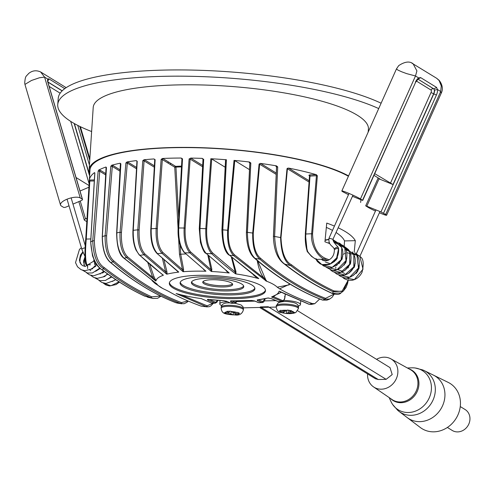<?xml version="1.0" encoding="UTF-8"?>
<svg xmlns="http://www.w3.org/2000/svg" width="494" height="494" viewBox="0 0 494 494"><rect width="100%" height="100%" fill="white"/><g stroke="black" fill="none" stroke-linecap="round" stroke-linejoin="round"><path stroke-width="0.74" d="M334.45 249.489L336.42 248.624L338.551 248.433L338.032 247.099C334.673 243.48 332.981 240.887 332.95 239.318L352.969 195.167M322.471 260.252L327.108 260.715M325.318 261.962L329.622 263.463M336.433 265.469L336.964 265.241M337.717 269.594L342.021 271.095M348.832 273.108L349.363 272.879M342.898 277.467L354.346 279.604L363.034 269.144L359.718 255.991L346.992 252.693M345.59 253.15L344.374 253.688M343.565 254.114L342.768 254.601M335.778 266.84L335.827 268.261M338.754 274.917L349.561 277.301L358.471 268.069L356.952 255.12L345.775 249.668M334.623 272.373L344.806 274.942L353.809 266.865L353.846 254.367L344.392 247.253M330.498 269.835L340.687 272.398L349.678 264.315L349.715 251.823L340.261 244.709M326.355 267.279L337.075 269.693L346.004 260.634L344.719 247.735L333.783 242.017M329.325 242.875L328.578 243.172M322.224 264.741L332.153 267.377L341.156 259.77L341.792 247.525L333.104 239.843M328.831 239.516L325.077 240.368M316.123 259.251L321.847 264.617L330.011 264.136L336.661 257.911L338.575 248.643L336.42 248.624M332.95 239.318L330.153 238.429L329.103 238.577M349.048 193.444L328.93 238.398C328.442 245.666 332.721 245.58 334.191 248.933L334.247 248.988C334.913 248.019 336.173 247.389 338.032 247.099L338.094 247.154C334.277 243.054 332.623 240.504 333.123 239.504M338.588 248.785L338.631 248.71C338.915 256.442 335.704 261.734 329.01 264.58L323.2 264.982L320.18 263.87L317.451 261.616L315.864 259.146M352.457 196.309L361.627 200.039L362.738 200.397L360.453 198.946A10.72 0.722 -155.9 0 0 349.604 193.679A10.72 0.722 -155.9 0 0 341.829 190.974A10.72 0.722 -155.9 0 0 342.774 191.758L348.486 194.698M373.958 175.327L380.139 179.137L379.213 178.933L393.002 184.54L374.711 173.647M379.386 212.784A10.72 0.722 -155.9 0 0 386.598 215.254A10.72 0.722 -155.9 0 0 385.66 214.47L380.948 211.938L366.807 206.189L365.69 205.831L367.981 207.282A10.72 0.722 -155.9 0 0 375.459 211.055M401.579 71.747L397.837 70.037L396.472 68.894L398.714 65.616C404.802 61.608 409.6 60.99 413.101 63.769L416.911 70.914L415.491 75.977L406.679 73.631L401.579 71.747M411.86 63.139L436.647 78.268L439.123 80.522L441.284 85.925L440.697 91.495L385.66 214.47M393.002 184.54L433.627 93.774L436.412 95.083A6.428 2.927 -67.9 0 0 437.468 89.507L436.554 87.401L420.585 77.57L418.721 77.959L417.98 79.126L433.818 88.889L434.51 90.13L437.468 89.507L440.697 91.495L441.185 93.273L441.488 92.576C443.643 88 441.296 82.93 439.129 80.318L436.64 78.262M348.579 175.901A137.178 31.517 -175.5 0 0 195.865 147.521A137.178 31.517 -175.5 0 0 89.105 169.85L93.212 107.396A138.036 31.715 4.5 0 1 204.22 85.024A138.036 31.715 4.5 0 1 357.36 115.256A138.036 31.715 4.5 0 1 368.413 129.274L368.141 132.188M378.713 108.575A173.616 39.891 -175.5 0 0 185.633 76.212A173.616 39.891 -175.5 0 0 57.749 104.475L58.243 98.238A173.616 39.891 4.5 0 1 187.93 70A173.616 39.891 4.5 0 1 381.109 103.221M57.749 104.475A173.616 39.891 -175.5 0 0 71.661 121.987A173.616 39.891 -175.5 0 0 91.625 131.54M89.105 169.85A137.178 31.517 -175.5 0 0 89.766 173.518M90.76 270.7L89.581 269.724M81.312 264.636L79.404 260.27L80.46 255.065L82.77 252.002M119.073 281.858L110.835 285.804L103.104 282.951L105.796 284.908L109.464 285.958L116.096 284.563L119.425 282.086M80.022 191.011L88.926 187.214M87.018 218.255L85.511 218.898A2.143 0.772 163.6 0 0 84.295 220.021A2.143 0.772 163.6 0 0 84.462 220.225L86.561 221.516A10.72 3.859 163.6 0 0 86.808 221.652M72.976 204.102L81.294 200.558A2.143 0.772 163.6 0 0 82.51 199.434A2.143 0.772 163.6 0 0 82.344 199.236L80.244 197.946A10.72 3.859 163.6 0 0 68.123 198.786A10.72 3.859 163.6 0 0 60.521 205.004A10.72 3.859 163.6 0 0 61.355 205.992L63.454 207.289A2.143 0.772 163.6 0 0 66.184 206.998L69.006 205.794M66.079 87.636L65.449 87.21L66.085 87.636M80.244 197.946L44.584 77.113L39.415 77.774L31.505 80.466L25.138 84.295L25.04 84.758L24.7 83.091C25.379 75.218 26.003 76.823 28.59 73.544C32.271 70.519 36.29 69.994 40.638 71.963L44.584 77.113L47.813 79.102L47.85 80.849M40.693 72.007L65.443 87.21M89.031 185.516L76.045 177.519M64.708 88.599L48.783 78.787L47.813 79.102A6.428 1.846 -113.1 0 0 48.103 83.202L82.344 199.236M275.85 300.636L264.475 300.902M254.885 301.13L236.99 301.55M227.512 301.772A12.863 2.958 -175.5 0 0 219.774 303.859A12.863 2.958 -175.5 0 0 221.689 305.619M243.388 307.848L276.158 307.077M298.259 306.033A12.863 2.958 -175.5 0 0 300.432 304.6A12.863 2.958 -175.5 0 0 283.791 300.463M208.894 256.176L211.803 269.063L210.919 269.65L211.234 271.422L189.887 252.885C185.559 247.784 183.644 239.497 184.145 228.018A134.856 30.986 -175.5 0 0 178.711 227.981L182.508 158.852L181.168 158.037A136.109 31.27 -175.5 0 0 171.677 158.16A136.109 31.27 -175.5 0 0 162.501 158.475L161.137 159.358L162.328 159.556A0.858 0.76 121.6 0 1 163.181 158.704L162.501 158.475M90.847 238.954L86.246 239.065C85.129 251.909 85.332 260.492 86.87 264.815L86.086 263.963C84.74 259.955 84.616 251.705 85.728 239.207L89.988 169.948A136.295 31.313 4.5 0 1 172.431 147.718A136.295 31.313 4.5 0 1 348.406 176.278M103.363 271.416L103.326 272.04M89.371 180.038L89.297 181.199L89.815 181.057A0.858 0.34 88.7 0 0 89.544 180.032L89.371 180.038A136.109 31.27 -175.5 0 1 94.447 172.659L94.762 172.851M94.687 172.696L94.854 173.147L94.687 172.696M94.854 173.147L90.692 242.054C91.835 257.22 95.793 266.562 102.567 270.094C116.578 280.827 130.712 289.533 144.983 296.215L144.705 296.128M98.139 171.14L99.726 171.251L94.342 240.862C94.934 255.157 98.275 264.086 104.351 267.649L103.394 268.464C96.836 264.611 93.286 255.373 92.749 240.751L98.139 171.14L98.726 170.041A136.109 31.27 -175.5 0 1 105.784 167.071L106.284 167.38M120.326 170.016L113.157 165.601A0.858 0.76 121.6 0 0 112.305 166.435L106.624 235.86C106.482 248.402 108.902 256.769 113.898 260.962L112.953 261.777C107.556 257.263 104.944 248.575 105.111 235.718A134.856 30.986 -175.5 0 0 102.357 236.589L106.451 167.645L105.784 167.071M106.624 235.86L105.111 235.718L110.798 166.293L111.656 165.249A136.109 31.27 -175.5 0 1 119.986 163.255L120.876 163.885L116.837 232.865C116.726 245.024 119.153 253.478 124.111 258.214L155.289 282.704M136.585 167.466L128.162 162.279A0.858 0.76 121.6 0 0 127.31 163.113L121.45 232.427C121.024 244.153 123.068 252.286 127.576 256.818L126.637 257.627C121.783 252.823 119.585 244.369 120.036 232.266L125.896 162.946L126.97 161.958A136.109 31.27 -175.5 0 1 136.159 160.624L137.227 161.31L133.25 230.328C133.01 242.072 135.202 250.402 139.833 255.324C147.91 262.746 155.752 269.353 163.36 275.158L162.915 274.985M154.381 165.848L144.94 160.037A0.858 0.76 121.6 0 0 144.087 160.89L139.117 229.994C138.715 241.257 140.648 249.254 144.909 253.978L143.995 254.799C139.444 249.841 137.388 241.517 137.807 229.827L142.785 160.692L144.02 159.76A136.109 31.27 -175.5 0 1 153.924 158.951L154.06 159.111A0.858 0.76 121.6 0 1 154.443 159.216L154.443 159.216A0.858 0.76 121.6 0 1 154.776 159.76M180.224 245.481L180.705 254.219L183.521 269.039L182.422 269.625L183.021 271.657L162.001 253.317C157.598 248.21 155.647 239.93 156.153 228.481A134.856 30.986 -175.5 0 0 151.22 228.753L155.128 159.692L153.924 158.951M262.481 302.581L258.708 302.643L254.885 301.05L251.674 300.463A0.858 0.475 85.4 0 0 251.779 300.476L251.779 300.476A0.858 0.475 85.4 0 0 251.854 300.457M167.781 162.915L170.084 164.335L170.936 163.483L168.633 162.063L167.781 162.915L162.328 159.556L157.345 228.654C156.901 239.751 158.753 247.698 162.909 252.496L182.422 269.625L179.483 254.311L178.643 238.837M181.502 166.886A102.684 23.595 4.5 0 0 175.95 167.12A0.858 0.414 87.1 0 0 175.611 166.361A0.858 0.76 -58.4 0 0 174.759 167.213L175.95 167.12L178.704 217.687M203.528 269.471L205.955 271.206L184.781 252.823L205.955 271.206M202.602 166.768L190.134 159.093L189.122 158.889L190.987 158.241A0.858 0.76 121.6 0 0 190.134 159.093L185.157 228.191C184.719 239.324 186.59 247.278 190.764 252.064L210.919 269.65L207.888 255.268M199.286 228.605L202.997 159.408L203.701 159.259L202.33 158.685A0.858 0.76 121.6 0 1 202.713 158.784L202.713 158.784A0.858 0.76 121.6 0 1 203.046 159.34M202.305 158.383A136.109 31.27 -175.5 0 0 190.61 158.086M226.017 270.681L228.555 272.941L229.241 272.972L206.226 253.453L229.241 272.972M199.267 228.592L200.453 242.393C202.54 249.161 204.3 252.792 205.72 253.28L205.726 253.286M253.441 274.985L257.646 278.344L258.819 278.61L256.806 277.4L229.488 255.207L258.819 278.61M232.149 257.856L235.922 271.496L235.218 272.101L235.514 273.806L235.922 273.917L235.922 271.496M257.646 278.344A61.725 14.184 -175.5 0 0 235.922 273.917M228.969 255.04C224.776 252.088 222.43 243.74 221.923 229.982L225.56 159.889L226.419 159.76A136.109 31.27 -175.5 0 0 210.827 158.753L211.704 158.938L206.683 228.889C206.313 240.251 208.289 248.272 212.611 252.953L235.218 272.101L231.396 257.195M225.141 167.966L225.178 167.256M211.704 158.938L225.091 167.182M246.401 232.489L249.816 163.1L250.829 162.995L249.439 162.001L249.155 162.396A0.858 0.76 121.6 0 1 249.538 162.495L249.538 162.495A0.858 0.76 121.6 0 1 249.871 163.032M234.026 160.396L234.755 160.575L228.376 230.432C227.907 242.202 229.951 250.335 234.502 254.83L264.475 278.61L264.963 277.968L266.34 281.129L233.668 255.633C229.136 250.884 227.123 242.424 227.641 230.253L234.026 160.396A136.109 31.27 -175.5 0 1 249.439 162.001M257.207 260.301C258.615 268.804 261.036 274.911 264.475 278.61C266.822 280.87 267.242 281.611 265.723 280.827M257.683 260.863L264.963 277.968M289.78 284.001L289.175 284.847L277.233 287.193A61.725 14.184 -175.5 0 0 266.34 281.129M277.233 287.193L279.585 288.836L289.922 284.087M280.407 291.929L280.092 291.763M282.235 301.476L271.589 297.018L272.157 296.746L271.669 296.919A61.725 14.184 -175.5 0 0 278.937 291.454M268.032 298.006A61.88 14.221 -175.5 0 1 257.436 299.895A0.858 0.55 -96.9 0 1 257.349 299.92L268.081 297.993A0.858 0.692 75.6 0 1 267.853 298.006L271.484 298.648L278.418 301.618L281.666 301.402L282.457 300.55C283.723 300.797 284.563 299.438 284.97 296.48L285.192 294.362M278.418 301.618L278.894 301.698L278.418 301.618M268.421 297.956L268.125 297.981A0.858 0.692 75.6 0 1 268.081 297.993L271.132 298.586L278.103 301.568M257.393 300.624L258.201 299.778L262.746 301.655L261.937 302.507L257.393 300.624L257.22 299.907A0.858 0.55 -96.9 0 0 257.349 299.92L257.349 299.901M265.093 298.679L262.746 301.655M271.484 298.648L271.144 298.592M272.04 296.869L273.515 296.69L282.457 300.55M274.738 295.733L273.515 296.69L273.935 295.912M279.981 291.701L308.836 304.211L311.516 304.403L314.771 303.687L312.189 303.532C299.611 299.024 288.743 294.128 279.585 288.836M279.159 291.133L309.133 304.248A116.041 26.664 4.5 0 0 312.189 303.532M319.704 298.969L314.771 303.687M246.395 232.489C246.611 245.234 249.347 253.823 254.614 258.269L254.608 258.269C276.875 277.4 299.5 291.33 322.477 300.056L326.892 300.161L322.483 300.062M254.614 258.269L255.139 258.424C277.393 277.554 299.951 291.448 322.817 300.105A116.041 26.664 4.5 0 0 324.824 299.197C302.686 290.67 281.018 277.332 259.832 259.171C254.811 254.743 252.434 246.037 252.706 233.051L259.078 164.045L259.653 164.206L253.28 233.205C253.095 245.876 255.552 254.262 260.647 258.362C281.815 276.486 303.458 289.811 325.577 298.351L334.08 294.109M329.751 299.043L324.824 299.197L325.577 298.351M277.714 166.91L274.621 236.465C275.448 251.082 278.882 260.319 284.915 264.185L284.39 264.049C277.511 259.171 273.849 250.007 273.417 236.564L276.535 166.991L277.714 166.91L276.424 165.854A136.109 31.27 -175.5 0 0 260.591 163.428L259.078 164.045M276.424 165.854L275.874 166.287A0.858 0.76 121.6 0 1 276.257 166.392L276.257 166.392A0.858 0.76 121.6 0 1 276.591 166.923M284.383 264.049C300.074 276.344 315.938 286.112 331.974 293.35L340.94 292.948L343.392 290.991L333.203 291.781C318.871 285.1 304.736 276.393 290.787 265.661C284.519 262.116 281.123 252.755 280.598 237.577L287.026 168.615L288.558 168.084A136.109 31.27 -175.5 0 1 316.351 174.691L316.172 174.691A0.858 0.34 -91.3 0 1 316.444 175.716L317.364 175.821L312.56 233.86C312.968 246.345 317.222 254.503 325.318 258.325A134.701 30.949 -175.5 0 1 329.165 259.838M287.026 168.615L287.422 168.744L280.993 237.707C281.654 252.434 285.18 261.48 291.571 264.846L290.787 265.661A116.041 26.664 4.5 0 0 284.915 264.185C300.574 276.461 316.395 286.199 332.376 293.411A116.041 26.664 4.5 0 0 333.203 291.781L333.95 290.941L341.922 291.46L348.128 280.277M348.184 280.289L343.392 290.991M316.067 258.658L316.673 259.399C313.604 258.282 310.609 255.67 307.682 251.57L307.194 251.18A20.575 8.207 -91.3 0 1 305.385 234.1L307.157 251.409M307.182 251.465L311.535 256.38L315.03 258.757L316.673 259.399L324.57 259.214C317.914 256.929 310.356 244.783 311.64 233.755L305.317 234.02L309.503 176.018L309.232 175.395A0.858 0.76 121.6 0 1 309.565 175.944M354.26 267.384L354.433 265.803L354.26 267.384M360.645 202.478L360.694 201.997M326.33 227.388A124.031 28.498 4.5 0 1 332.499 230.408M336.216 232.606A124.031 28.498 4.5 0 1 344.534 240.924L344.219 245.981M339.211 262.932L339.168 263.654M348.264 267.884L348.387 266.643M344.534 240.924L355.316 240.671L354.204 252.199M355.316 240.671A135.319 31.091 -175.5 0 0 338.341 227.858M334.432 226.098A135.319 31.091 -175.5 0 0 326.75 223.078L324.941 241.801A134.986 31.017 4.5 0 1 329.671 243.598M334.704 260.813L334.648 261.45M307.682 251.57A21.433 8.552 -91.3 0 1 305.835 233.89L310.022 175.87L309.571 176.105L316.444 175.716L311.64 233.755L312.56 233.86M310.022 175.87A0.858 0.34 88.7 0 0 309.75 174.845L308.849 175.296A0.858 0.76 121.6 0 1 309.232 175.395M317.364 175.821L316.351 174.691M291.571 264.846C305.502 275.572 319.63 284.272 333.95 290.941M348.461 277.64L348.307 279.172M273.491 236.503L276.597 167.083M260.647 258.362L259.832 259.171A116.041 26.664 4.5 0 0 255.139 258.424C250.168 253.904 247.599 245.215 247.432 232.365L250.829 162.995M234.755 160.575L249.489 169.646M234.502 254.83L233.668 255.633A116.041 26.664 4.5 0 0 229.488 255.207C224.931 250.396 222.701 241.943 222.8 229.846L226.419 159.76M212.611 252.953L211.753 253.774C207.381 248.846 205.405 240.492 205.813 228.716L210.827 158.753M235.514 273.806C227.82 267.958 219.898 261.277 211.753 253.774A116.041 26.664 4.5 0 0 206.226 253.453C201.848 248.482 199.774 240.146 200.002 228.444L203.701 159.259M199.348 228.537L203.046 159.482M211.234 271.422L211.685 271.502L211.803 269.063M228.555 272.941A61.725 14.184 -175.5 0 0 211.685 271.502M178.637 227.981L178.711 227.981C178.365 239.349 180.39 247.63 184.781 252.823A116.041 26.664 4.5 0 1 189.887 252.885L190.764 252.064M178.192 228.067L181.99 159.08L182.508 158.852L181.99 159.08M178.093 228.636L174.759 167.213L170.084 164.335M164.008 259.832L166.805 271.163L165.583 271.768L162.433 258.424M155.128 159.692L154.783 159.908L155.128 159.692M144.94 160.037L144.02 159.76M154.307 167.182L144.087 160.89L142.785 160.692M144.909 253.978L165.583 271.768L166.669 274.164L143.995 254.799A116.041 26.664 4.5 0 0 139.833 255.324L162.267 274.485M149.682 264.278L153.98 276.702L152.658 277.325L147.854 262.709M136.159 160.624L136.27 160.723A0.858 0.76 121.6 0 1 136.653 160.822L136.653 160.822A0.858 0.76 121.6 0 1 136.986 161.365M128.162 162.279L126.97 161.958M136.505 168.775L127.31 163.113L125.896 162.946M127.576 256.818L152.658 277.325L155.789 281.037L126.637 257.627A116.041 26.664 4.5 0 0 124.111 258.214L123.691 258.047C119.178 254.657 116.831 246.296 116.64 232.977L120.406 163.378A0.858 0.76 121.6 0 1 120.74 163.922M213.451 303.168L210.765 305.996L209.011 306.78L206.282 306.675L176.13 293.56L181.137 294.844L207.14 305.823L213.198 303.162M156.19 283.426L156.666 283.71A61.725 14.184 -175.5 0 0 162.625 288.422A61.725 14.184 -175.5 0 0 165.552 289.824L168.757 291.448C177.896 296.74 188.708 301.643 201.194 306.144L207.307 306.904M95.101 261.672L95.682 263.852L94.768 264.63L93.872 259.257M111.94 277.072L111.94 277.066A125.513 28.837 4.5 0 1 111.94 277.072L111.07 277.091M105.907 175.061L99.726 171.251A0.858 0.76 121.6 0 1 100.578 170.418L98.726 170.041M104.351 267.649C119.912 279.913 135.72 289.645 151.763 296.845L160.674 296.023M147.515 297.153L153.041 298.456L150.855 297.691C134.788 290.484 118.974 280.74 103.394 268.464A116.041 26.664 4.5 0 0 102.567 270.094L102.209 269.959C116.257 280.709 130.435 289.447 144.754 296.153L144.983 296.215A116.041 26.664 4.5 0 0 150.855 297.691L151.763 296.845M175.543 302.55L177.266 303.081M177.266 303.088L175.734 302.655C153.677 294.084 131.954 280.703 110.551 262.524L110.946 262.685C132.318 280.858 153.986 294.196 175.938 302.705A116.041 26.664 4.5 0 0 180.631 303.452C157.549 294.782 134.986 280.888 112.953 261.777A116.041 26.664 4.5 0 0 110.946 262.685C105.407 258.263 102.542 249.569 102.357 236.589L102.357 236.589M119.986 163.255L120.023 163.279A0.858 0.76 121.6 0 1 120.406 163.378M113.157 165.601L111.656 165.249M120.252 171.332L112.305 166.435L110.798 166.293M113.898 260.962C135.918 280.036 158.457 293.918 181.514 302.606L187.948 300.976M181.514 302.606L180.631 303.452L184.021 303.754L186.911 302.371L188.22 301.087M156.666 283.71L156.326 283.402M155.789 281.037L156.018 280.74L153.98 276.702M162.829 275.022L163.286 275.275A61.725 14.184 -175.5 0 0 156.018 280.74M133.022 230.389L136.992 161.519M166.669 274.164L167.176 274.114L166.805 271.163M177.124 270.953L178.525 272.151A61.725 14.184 -175.5 0 0 167.176 274.114M178.525 272.151L156.969 253.41L178.76 272.064M150.88 228.827L154.783 159.908M151.22 228.753L150.868 228.975L151.22 228.753C150.905 240.263 152.979 248.538 157.438 253.589A116.041 26.664 4.5 0 1 162.001 253.317L162.909 252.496M183.021 271.657L183.533 271.675L183.521 269.039M205.485 271.243A61.725 14.184 -175.5 0 0 193.278 271.2A61.725 14.184 -175.5 0 0 183.533 271.675M203.034 281.555A15.005 3.446 -175.5 0 0 223.677 285.723A15.005 3.446 -175.5 0 0 232.452 283.896M223.578 286.971A15.005 3.446 4.5 0 1 202.738 282.16A15.005 3.446 4.5 0 1 211.815 279.728A15.005 3.446 4.5 0 1 232.649 284.538A15.005 3.446 4.5 0 1 223.578 286.971M191.61 281.901A26.256 6.033 -175.5 0 0 227.987 289.688A26.256 6.033 -175.5 0 0 243.678 286.045M227.888 290.935A26.256 6.033 4.5 0 1 191.419 282.519A26.256 6.033 4.5 0 1 207.301 278.258A26.256 6.033 4.5 0 1 243.77 286.674A26.256 6.033 4.5 0 1 227.888 290.935M180.254 282.253A37.507 8.62 -175.5 0 0 232.297 293.652A37.507 8.62 -175.5 0 0 254.836 288.187M232.199 294.899A37.507 8.62 4.5 0 1 180.106 282.871A37.507 8.62 4.5 0 1 202.793 276.788A37.507 8.62 4.5 0 1 254.885 288.817A37.507 8.62 4.5 0 1 232.199 294.899M169.436 282.593A48.227 11.078 -175.5 0 0 236.398 297.487A48.227 11.078 -175.5 0 0 265.463 290.225M236.311 298.611A48.227 11.078 4.5 0 1 169.331 283.148A48.227 11.078 4.5 0 1 198.502 275.325A48.227 11.078 4.5 0 1 265.482 290.793A48.227 11.078 4.5 0 1 236.311 298.611M265.185 298.66L264.574 300.698L263.512 302.155L259.208 302.723M254.885 301.05L254.385 300.871M230.754 300.957L230.537 301.624L231.377 300.778L235.23 302.365L234.397 303.211L230.537 301.624M237.064 301.037L235.23 302.365M234.86 303.297L230.686 303.032M207.974 299.395L223.856 300.698M209.234 299.555L215.637 302.266L217.718 300.321M208.659 299.302L207.801 300.148L215.18 303.199L216.952 302.198L217.829 300.333M201.157 298.537L211.556 303.05L214.779 303.118L215.637 302.266M211.556 303.05L211.945 303.137L211.556 303.05M177.303 293.85A61.725 14.184 -175.5 0 0 201.126 298.58L201.533 298.666L201.126 298.58M226.666 301.346L223.844 300.71L226.666 301.346L230.914 303.18L226.196 301.173M207.412 299.395L207.801 300.148M201.194 306.144A116.041 26.664 4.5 0 0 206.282 306.675L207.14 305.823M181.168 158.037L181.267 158.278A0.858 0.76 121.6 0 1 181.65 158.383L181.65 158.383A0.858 0.76 121.6 0 1 181.99 158.945M292.362 313.27L288.249 312.628L286.798 313.468A6.86 1.575 -175.5 0 0 292.362 313.27L293.282 313.313L294.696 312.498L289.675 311.807L289.465 310.417M280.11 311.35A6.86 1.575 -175.5 0 0 282.766 312.838L284.223 311.992L279.215 311.103L280.629 310.288L285.649 311.171L287.446 310.047L291.448 310.677L289.675 311.807M284.223 311.992L284.532 310.998M282.766 312.838L286.464 313.554L286.384 310.745M288.249 312.628L288.181 310.195M286.798 313.468L286.464 313.554M293.282 313.313L293.257 312.369M447.391 427.452L452.195 430.435A12.282 10.905 -58.4 0 0 457.716 431.904A12.282 10.905 -58.4 0 0 469.3 422.796A12.282 10.905 -58.4 0 0 465.082 409.514L460.26 406.562M420.363 427.538A26.614 23.626 -58.4 0 0 433.923 431.83A26.614 23.626 -58.4 0 0 459.346 411.057A26.614 23.626 -58.4 0 0 448.182 382.387L433.405 375.119A25.04 22.224 -58.4 0 1 443.902 402.097A25.04 22.224 -58.4 0 1 419.986 421.641A25.04 22.224 -58.4 0 1 407.229 417.603L420.363 427.538M389.161 397.577L390.982 401.554A23.033 20.445 -58.4 0 0 392.687 404.549L397.707 410.292A24.064 21.359 -58.4 0 0 399.078 411.434A24.064 21.359 -58.4 0 0 411.341 415.318A24.064 21.359 -58.4 0 0 434.325 396.54A24.064 21.359 -58.4 0 0 424.235 370.617A24.064 21.359 -58.4 0 0 422.586 369.901L415.207 367.999A23.033 20.445 -58.4 0 0 412.033 367.82A23.033 20.445 -58.4 0 0 411.768 367.826L407.389 367.987M392.687 404.549A23.033 20.445 -58.4 0 0 408.476 412.509A23.033 20.445 -58.4 0 0 431.169 391.359A23.033 20.445 -58.4 0 0 415.207 367.999M367.561 373.927A16.493 14.641 -58.4 0 0 373.538 386.901A16.493 14.641 -58.4 0 0 381.436 389.192A16.493 14.641 -58.4 0 0 397.096 376.65A16.493 14.641 -58.4 0 0 390.828 358.835A16.493 14.641 -58.4 0 0 383.98 357.187A16.493 14.641 -58.4 0 0 376.551 359.329M297.678 310.763L390.013 367.622L392.205 374.569L386.141 379.336L378.281 379.522L375.409 378.756L259.634 307.466M386.141 379.336L268.242 306.731L260.381 306.916L378.281 379.522M232.625 314.82L230.852 313.764L226.87 313.875A6.86 1.575 -175.5 0 0 232.625 314.82L236.916 314.851L234.755 313.659L234.588 312.579M227.333 311.677A6.86 1.575 -175.5 0 0 225.128 312.844L229.111 312.733L226.962 311.35L230.834 311.239L233.014 312.622L237.892 312.393L239.615 313.418L234.755 313.659M229.111 312.733L229.58 311.319M225.128 312.844L224.264 312.776L225.986 313.801L226.147 312.813M230.852 313.764L231.211 311.553A6.86 1.575 -175.5 0 1 236.99 312.511M226.87 313.875L225.986 313.801M233.044 314.956L233.427 312.616M329.566 243.406L329.177 243.4M342.75 256.275L342.706 254.484M337.501 257.732L336.186 259.863M355.149 263.907L355.1 262.123M356.359 273.324L359.008 268.359L359.268 265.062M338.1 247.235L338.6 248.482M366.807 206.189L379.182 178.544M434.51 90.13A4.285 1.951 -67.9 0 1 433.806 93.848L380.948 211.938M436.554 87.401A2.143 1.902 121.6 0 1 436.455 87.654L433.695 88.84A2.143 1.902 -58.4 0 0 431.052 90.069A2.143 0.976 112.1 0 1 431.021 92.539L390.396 183.305M417.85 79.052L420.493 77.824A2.143 1.902 -58.4 0 0 420.585 77.57M431.021 92.539L433.627 93.774A4.285 1.951 112.1 0 0 433.695 88.84L417.949 79.139M383.554 213.173L436.412 95.083M362.738 200.397L415.596 82.307L362.553 200.237M415.405 82.146A6.428 2.927 -67.9 0 1 418.721 77.959L415.491 75.977L360.453 198.946M416.294 80.979L431.052 90.069M100.233 274.034L100.152 273.627M105.148 276.344L103.271 276.77M104.395 271.614L102.567 273.052M84.511 265.926L83.554 261.085L84.974 256.917M92.749 268.711L90.877 269.131M85.221 247.92A2.143 0.772 163.6 0 0 83.115 248.352A2.143 0.772 163.6 0 0 81.899 249.476L84.974 256.46M89.618 175.901L74.143 123.451M85.511 218.898L80.232 201.015M74.396 123.599L89.655 175.308M48.103 83.202A2.143 0.772 -16.4 0 1 48.27 83.4L82.51 199.434M70.722 121.401L89.136 183.793M49.159 86.413L60.132 93.175M62.09 90.84L47.961 82.14M47.93 81.985L62.176 90.76M47.541 81.745L48.863 79.021A2.143 1.902 -58.4 0 0 48.783 78.787M47.776 80.985L48.27 83.4M89.426 164.99L77.743 125.39M79.756 126.402L89.741 160.223M94.342 240.862L92.749 240.751A134.856 30.986 -175.5 0 0 90.692 242.054L90.692 242.054M121.45 232.427L120.036 232.266A134.856 30.986 -175.5 0 0 116.837 232.865L116.837 232.865M139.117 229.994L137.807 229.827A134.856 30.986 -175.5 0 0 133.25 230.328L133.016 230.537L133.25 230.328M157.345 228.654L156.153 228.481L161.137 159.358M249.451 300.624A61.88 14.221 -175.5 0 0 251.687 300.463M251.674 300.463A61.552 14.141 4.5 0 1 241.603 300.969A61.552 14.141 4.5 0 1 230.686 300.957M185.707 253.965A74.526 17.123 -175.5 0 0 180.705 254.219L179.483 254.311M168.633 162.063L163.181 158.704M181.545 166.114A103.499 23.78 4.5 0 0 175.611 166.361L170.936 163.483M185.157 228.191L184.145 228.018L189.122 158.889M202.676 165.441L190.987 158.241M202.33 158.685L202.923 159.049M222.004 229.914L225.622 159.976M267.853 298.006A61.552 14.141 4.5 0 1 257.22 299.907M284.519 296.709L284.97 296.48M253.28 233.205L252.706 233.051A134.856 30.986 -175.5 0 0 247.432 232.365L246.914 232.353M276.202 174.401L259.653 164.206A0.858 0.76 121.6 0 1 260.221 163.428M276.263 173.073L260.591 163.428M275.874 166.287L276.467 166.651M327.794 260.468A133.843 30.752 -175.5 0 0 324.57 259.214L325.318 258.325M334.006 261.937A134.701 30.949 -175.5 0 0 333.623 261.758M308.849 175.296L309.442 175.66M316.172 174.691L309.75 174.845M309.158 180.767L288.558 168.084M309.065 182.07L287.422 168.744A0.858 0.76 121.6 0 1 287.718 168.151M280.993 237.707L280.598 237.577A134.856 30.986 -175.5 0 0 274.621 236.465L273.929 236.435M348.264 279.135L348.418 277.622M246.475 232.421L249.878 163.193M249.155 162.396L249.748 162.761M228.376 230.432L227.641 230.253A134.856 30.986 -175.5 0 0 222.8 229.846L222.442 229.84M206.683 228.889L205.813 228.716A134.856 30.986 -175.5 0 0 200.002 228.444L199.786 228.45M154.06 159.111L154.653 159.476M136.27 160.723L136.863 161.087M87.512 266.204L86.209 264.444C84.357 266.155 85.264 241.331 85.728 239.207L86.246 239.065L89.815 181.057L94.354 180.952M94.416 179.915L89.544 180.032M90.519 264.728L86.87 264.815A133.843 30.752 -175.5 0 0 87.802 266.124M105.988 173.752L100.578 170.418M105.963 167.065A0.858 0.76 121.6 0 1 106.074 167.12L106.074 167.12A0.858 0.76 121.6 0 1 106.093 167.133L102.246 236.682C102.412 249.538 105.185 258.152 110.557 262.53M120.023 163.279L120.616 163.644M211.086 302.859L201.206 298.574M223.825 300.698A61.552 14.141 4.5 0 1 208.017 299.413L207.616 299.389M181.267 158.278L181.86 158.642M116.714 232.902L120.746 164.076M293.788 312.449A6.86 1.575 -175.5 0 0 291.133 310.961M287.1 310.331A6.86 1.575 -175.5 0 0 281.537 310.522M298.388 308.62A11.146 2.563 -175.5 0 0 289.262 305.36A11.146 2.563 -175.5 0 0 276.807 306.095A11.146 2.563 -175.5 0 0 276.171 306.854C276.844 310.491 278.394 312.362 280.814 312.474C287.273 314.03 292.294 314.03 295.869 312.467L298.388 308.62L298.475 307.583A11.146 2.563 4.5 0 0 289.342 304.323A11.146 2.563 4.5 0 0 276.887 305.057A11.146 2.563 4.5 0 0 276.251 305.817L276.171 306.854M390.686 398.621A17.827 15.827 -58.4 0 0 401.165 402.703A17.827 15.827 -58.4 0 0 418.455 387.796A17.827 15.827 -58.4 0 0 409.007 368.882M373.538 386.901L392.038 399.547A17.562 15.586 -58.4 0 0 400.443 401.986A17.562 15.586 -58.4 0 0 417.115 388.642A17.562 15.586 -58.4 0 0 410.446 369.673L390.828 358.835M253.928 301.149L253.626 300.704M236.527 314.709A6.86 1.575 -175.5 0 0 238.732 313.548M243.375 309.917A11.146 2.563 -175.5 0 0 227.734 306.348A11.146 2.563 -175.5 0 0 221.151 308.151C221.911 314.622 225.919 313.999 235.169 314.974C239.485 315.518 242.221 313.838 243.375 309.917L243.456 308.88A11.146 2.563 4.5 0 0 227.814 305.311A11.146 2.563 4.5 0 0 221.232 307.114L221.151 308.151M334.191 248.933L334.395 249.439C334.413 254.953 332.159 258.652 327.633 260.523L324.033 260.783M342.737 277.418L344.151 278.616L347.992 280.252L352.006 280.308C356.446 279.406 359.78 276.745 362.022 272.324C363.961 264.031 363.479 258.918 360.589 256.991L354.995 252.872M322.063 264.685L323.416 265.84L327.368 267.538C329.418 269.051 333.419 267.452 339.378 262.734C342.533 258.671 343.528 254.138 342.354 249.149L339.934 244.271L333.11 239.744M328.837 239.318L325.108 240.041M326.194 267.229L331.474 270.082C332.19 270.471 338.804 271.638 344.744 263.537C349.314 254.503 345.386 247.951 344.077 246.833L339.582 243.172L333.635 241.838M329.22 242.597L328.158 243.005M338.544 252.193L336.155 259.9L332.487 262.789M342.7 255.157L342.089 259.146L336.63 265.334M330.344 269.786L332.573 271.502L335.593 272.62C336.414 273.052 343.077 274.121 348.912 266.013C353.451 256.954 349.474 250.452 348.19 249.359L342.626 245.246L340.162 244.573M346.831 257.732L345.751 262.857L340.755 267.878M350.962 260.258L350.468 263.907L344.886 270.422M334.463 272.324L336.988 274.195L339.767 275.17C344.139 275.868 347.998 274.429 351.351 270.866C354.853 266.711 355.976 261.987 354.729 256.701L352.327 251.903M355.1 262.796L354.494 266.76L349.03 272.966M338.594 274.868L340.199 276.195L343.867 277.714C344.577 278.097 351.135 279.277 357.088 271.262C361.738 262.215 357.804 255.596 356.477 254.472M359.231 265.364L357.687 271.36L353.148 275.516M346.01 260.906L346.399 261.147M343.972 264.685L344.435 264.969M354.309 265.92L354.877 265.364M356.452 253.527L375.971 209.913M359.941 256.225L379.948 211.531M324.052 260.783L321.149 259.294M344.719 273.515L341.854 272.058M378.182 177.926L365.69 205.831M441.241 93.175L386.598 215.254M415.596 82.307L418.159 79.04L417.72 78.991M341.829 190.974L396.472 68.894M98.973 280.413L101.863 282.469L106.056 283.451L114.275 280.475L115.398 279.437M94.836 277.863L99.949 280.672L105.506 280.431L111.434 276.714M90.698 275.319L93.582 277.362L97.324 278.344L104.154 276.677L107.531 273.923M86.573 272.781L89.408 274.806L93.57 275.819L101.647 273.028L103.672 271.064M84.801 266.389L83.924 264.556L84.98 257.127M82.325 270.107L87.457 273.015L92.452 272.966L99.955 268.02M80.911 264.173L79.818 262.098L80.652 254.935L82.813 252.101M81.38 247.716L79.478 249.371L75.514 262.623L77.539 266.816L81.183 269.73L84.912 270.706L91.754 269.045L96.707 264.216M85.326 245.956L71.142 197.884M81.899 249.476L67.061 199.193M115.738 279.66L112.144 281.518M111.656 277.078L108.001 278.974M107.896 274.195L103.876 276.43M87.574 266.457L87.617 268.6M104.061 271.36L99.745 273.88M85.011 258.251L83.579 262.604M100.331 268.378L95.601 271.342M83.004 252.57L81.615 254.416L79.41 260.307M97.059 264.704L96.645 265.297M95.842 266.223L91.476 268.792M93.909 260.338L93.434 261.332L85.209 266.433L82.603 265.636L80.905 264.16M25.04 84.758L60.521 205.004M78.855 201.601L84.295 220.021M89.84 158.722L80.392 126.705M220.04 300.488L219.774 303.859M300.698 301.217L300.432 304.6M258.418 302.587L254.577 300.994L251.779 300.476L230.537 300.939M202.985 159.389L202.713 158.784M249.81 163.1L249.538 162.495M281.154 292.318L271.959 296.814M285.266 294.399L285.038 296.573C284.797 299.401 283.834 301.037 282.154 301.482L278.894 301.698M308.836 304.211L311.51 304.409M326.855 300.173L329.387 299.203M276.529 166.991L276.257 166.392M331.98 293.356C336.408 294.869 339.397 294.733 340.94 292.948M348.332 279.221L348.492 277.603M343.367 291.009L346.059 287.508L347.554 283.605L348.208 280.296M329.418 299.191L332.073 297.32L334.24 294.152M181.934 159.006L178.13 228.135C177.599 238.454 179.655 246.623 184.293 252.644M154.715 159.821L154.443 159.216M139.388 255.151L135.943 249.933C133.646 244.536 132.645 238.046 132.948 230.457L136.931 161.433L136.653 160.822M102.215 269.959C98.448 267.507 95.212 262.789 92.52 255.812L90.661 242.103L94.78 172.9M153.047 298.456L157.629 298.296L160.982 296.172M177.272 303.088L181.909 303.804M151.936 280.53L155.048 283.426L162.625 288.422M156.363 283.537L123.71 258.066M150.812 228.895L154.721 159.828M156.969 253.41C152.504 248.778 150.448 240.603 150.8 228.889M231.593 303.316L235.65 303.088L237.213 301.037M215.18 303.199L211.951 303.137M181.922 159L181.65 158.383M360.7 201.966L360.916 199.749M276.251 305.817L278.301 302.748C282.055 301.377 286.335 301.161 291.145 302.106C296.295 302.822 298.74 304.65 298.475 307.583M399.078 411.434L407.229 417.603M424.235 370.617L433.405 375.119M221.232 307.114C221.571 304.168 224.171 302.754 229.031 302.871L230.13 302.859M235.193 303.254L241.152 304.996L242.98 306.762L243.456 308.88"/></g></svg>
